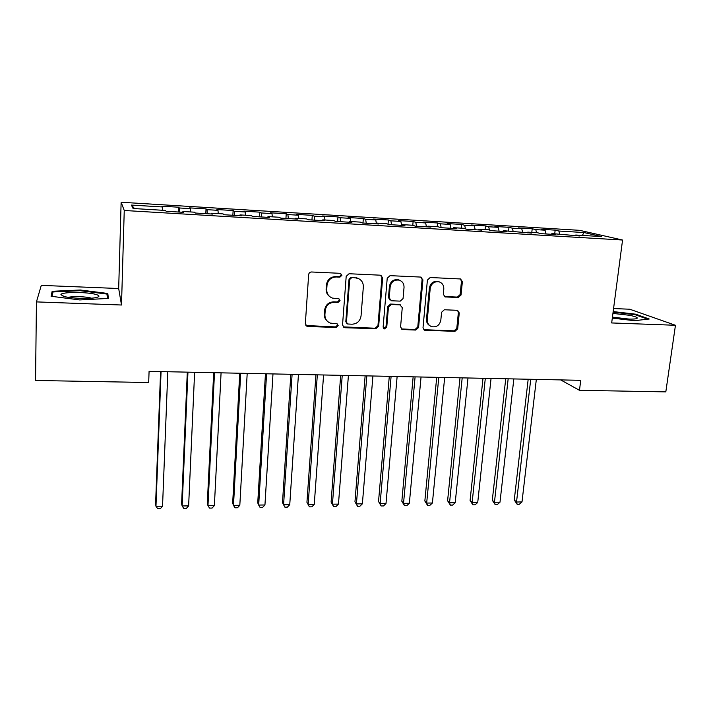 <?xml version="1.0" encoding="UTF-8"?>
<svg xmlns="http://www.w3.org/2000/svg" width="711" height="711" viewBox="0 0 711 711"><rect width="100%" height="100%" fill="white"/><g stroke="black" fill="none" stroke-linecap="round" stroke-linejoin="round"><path stroke-width="1.07" d="M341.92 275.317L340.187 273.317L311.551 271.984C309.898 272.073 308.93 272.953 308.654 274.615L305.339 323.718L307.01 326.34L307.845 326.509L336.187 327.442L338.178 325.629L337.005 323.789L330.331 323.096C326.669 321.55 324.865 318.732 324.918 314.662L325.203 310.609C326.1 305.383 329.157 302.602 334.374 302.282L338.036 302.424L340.045 300.602L338.783 298.718L332.481 298.113C328.606 296.603 326.678 293.714 326.722 289.439L327.007 285.342C327.913 280.063 330.988 277.272 336.223 276.979L339.911 277.148L341.92 275.317M329.788 296.656C327.22 294.807 326.002 292.257 326.127 289.004L326.411 284.924C327.309 279.654 330.375 276.872 335.61 276.579L339.28 276.748L341.289 274.926L340.711 273.424M305.881 325.514L335.574 326.918L337.565 325.114L337.201 323.878M327.504 321.381C325.256 319.55 324.198 317.142 324.332 314.173L324.616 310.129C325.514 304.912 328.562 302.148 333.761 301.82L337.414 301.971L339.414 300.149L338.96 298.78M458.284 297.527L461.048 295.003L462.372 281.672L460.559 278.97L430.199 277.512L427.4 280.072L423.018 327.673L424.663 330.26L454.942 331.344L457.688 328.838L459.262 312.956L457.564 310.334L444.348 309.756L441.575 312.289L440.82 320.217C439.629 325.265 436.598 327.424 431.737 326.687C428.68 325.505 427.204 323.185 427.311 319.728L430.217 288.426C431.31 283.502 434.217 281.289 438.963 281.796C442.286 282.907 443.904 285.315 443.806 289.022L443.309 294.247L445.059 296.914L458.284 297.527L457.386 297.091L460.141 294.576L461.466 281.28L460.461 278.952M580.736 380.323L149.079 371.346L148.688 382.518L35.55 380.474L36.439 301.899L121.501 305.01L124.247 210.483L622.56 240.034L611.673 322.945L675.45 325.274L665.816 391.877L579.474 390.312L580.736 380.323M382.642 278.01L380.252 275.184L349.065 273.735L346.195 276.339L342.533 324.971L344.204 327.584L344.977 327.727L375.843 328.74L378.661 326.18L382.642 278.01L380.936 275.317M390.055 275.646L420.601 277.068L422.921 279.858L418.575 327.522L415.793 330.055L402.23 329.513L400.577 326.918L402.266 307.614L399.92 304.85L391.263 304.512L388.446 307.081L386.748 327.247L384.287 328.944L383.122 327.131L387.219 278.223L390.055 275.646M124.247 210.483L121.128 202.253L579.625 230.328L622.56 240.034M178.381 212.02L178.577 207.212L161.921 206.199L162.561 206.963L131.411 205.07L133.081 208.501L165.459 210.447L166.161 211.283L183.767 212.34L182.905 211.487L194.459 212.18L195.418 213.033L212.785 214.073L211.665 213.211L223.05 213.895L224.267 214.758L241.385 215.78L240.016 214.909L251.25 215.584L252.716 216.455L269.593 217.459L267.976 216.588L279.059 217.246L280.765 218.126L297.402 219.121L295.563 218.241L306.485 218.89L308.423 219.779L324.838 220.757L322.758 219.868L333.539 220.517L335.708 221.414L351.901 222.374L349.599 221.476L360.228 222.108L362.619 223.014L378.59 223.974L376.075 223.058L386.562 223.689L389.166 224.605L404.923 225.547L402.195 224.623L412.54 225.245L415.357 226.169L430.902 227.093L427.969 226.169L438.18 226.782L441.193 227.707L456.533 228.622L453.405 227.689L463.483 228.293L466.7 229.235L481.836 230.133L478.503 229.2L488.457 229.795L491.861 230.737L506.801 231.626L503.281 230.684L531.437 233.092L527.74 232.142L537.427 232.728L541.204 233.679L555.762 234.55L551.878 233.59L579.767 235.981L575.714 235.021L575.279 235.714M178.577 207.212L179.359 207.976L190.477 208.652L190.619 211.949M205.808 213.656L206.03 208.883L189.597 207.879L190.477 208.652M206.03 208.883L207.043 209.665L218.01 210.332L218.215 213.602M232.87 215.273L233.119 210.527L216.908 209.541L218.01 210.332M233.119 210.527L234.363 211.318L245.188 211.976L245.437 215.237M259.577 216.864L259.844 212.154L243.846 211.185L245.188 211.976M259.844 212.154L261.31 212.953L271.993 213.602L272.304 216.846M285.938 218.437L286.231 213.762L270.438 212.802L271.993 213.602M286.231 213.762L287.911 214.571L298.451 215.211L298.816 218.428M311.951 219.992L312.271 215.353L296.683 214.402L298.451 215.211M312.271 215.353L314.164 216.162L324.563 216.793L324.98 220.001M337.636 221.521L337.965 216.917L322.59 215.975L324.563 216.793M337.965 216.917L340.071 217.735L350.336 218.357L350.799 221.548M362.983 223.041L363.339 218.455L348.159 217.53L350.336 218.357M363.339 218.455L365.641 219.29L375.772 219.903L376.288 223.076M388.037 224.205L388.384 219.983L373.399 219.068L375.772 219.903M388.384 219.983L390.881 220.819L400.888 221.432L401.582 225.343M412.78 225.325L413.118 221.485L398.32 220.588L400.888 221.432M413.118 221.485L415.802 222.33L425.676 222.934L426.431 226.827M437.185 226.72L437.532 222.978L422.921 222.09L425.676 222.934M437.532 222.978L440.402 223.823L450.152 224.418L450.961 228.293M461.288 228.169L461.652 224.445L447.219 223.565L450.152 224.418M461.652 224.445L464.692 225.298L474.326 225.885L475.179 229.742M485.08 229.591L485.462 225.894L471.206 225.023L474.326 225.885M485.462 225.894L488.679 226.756L498.189 227.333L499.104 231.164M508.587 230.995L508.978 227.324L494.9 226.471L498.189 227.333M508.978 227.324L512.373 228.195L521.758 228.764L522.727 232.577M531.801 232.39L532.21 228.738L518.301 227.893L521.758 228.764M532.21 228.738L535.765 229.617L545.044 230.177L546.048 233.972M554.731 233.759L555.158 230.133L541.418 229.298L545.044 230.177M555.158 230.133L558.873 231.022L583.962 232.541L601.577 236.567L575.714 235.021M551.878 233.59L551.46 234.292M558.873 231.022L559.708 234.061M583.962 232.541L582.345 235.412M527.74 232.142L527.34 232.853M535.765 229.617L536.565 232.675M503.281 230.684L502.899 231.395M512.373 228.195L513.129 231.279M478.503 229.2L478.148 229.911M488.679 226.756L489.452 230.071M453.405 227.689L453.067 228.418M464.692 225.298L465.465 228.871M427.969 226.169L427.649 226.898M440.402 223.823L441.184 227.707M402.195 224.623L401.893 225.36M415.802 222.33L416.522 226.231M376.075 223.058L375.799 223.805M390.881 220.819L391.548 224.747M349.599 221.476L349.341 222.223M365.641 219.29L366.245 223.236M322.758 219.868L322.527 220.623M340.071 217.735L340.613 221.699M295.563 218.241L295.349 218.997M314.164 216.162L314.644 220.152M267.976 216.588L267.798 217.353M287.911 214.571L288.337 218.579M240.016 214.909L239.856 215.691M261.31 212.953L261.675 216.988M211.665 213.211L211.531 213.993M234.363 211.318L234.648 215.38M182.905 211.487L182.798 212.278M207.043 209.665L207.265 213.744M179.359 207.976L179.51 212.082M560.659 379.905L579.474 390.312M675.45 325.274L629.733 309.214L613.566 308.565M121.501 305.01L118.684 288.515L41.282 285.378L36.439 301.899M118.684 288.515L121.128 202.253M131.411 205.07L134.575 208.599M162.561 206.963L162.65 210.278M107.832 293.474L80.307 290.008L52.152 291.288L51.068 296.256L79.756 299.944L108.339 298.433L107.832 293.474L107.699 298.469M612.313 318.11L634.479 320.697L649.214 319.008L635.661 314.173L613.166 311.578M343.164 326.882L375.141 328.224L377.95 325.674L381.914 277.619M351.705 277.681L349.696 279.503L346.453 322.154L347.635 323.985L351.972 324.216C357.109 323.869 360.13 321.123 361.046 315.96L363.339 286.924C363.392 282.507 361.401 279.583 357.349 278.143L351.047 277.29L349.048 279.103L349.696 279.503M346.835 323.416L345.822 321.648L349.048 279.103M358.984 278.792L355.553 277.859M351.047 277.29L354.887 277.468M401.288 328.935L415.002 329.54L417.775 327.016L422.103 279.467L421.09 277.139M400.666 305.001L399.155 304.397L390.526 304.059L387.708 306.619L386.011 326.74L386.748 327.247M383.513 328.42L386.011 326.74M404.035 287.413C404.106 283.716 402.462 281.28 399.102 280.134C394.232 279.565 391.246 281.787 390.161 286.809L389.219 297.998L391.583 300.78L400.249 301.126L403.057 298.567L404.035 287.413M400.062 280.463L398.338 279.734C393.476 279.165 390.499 281.387 389.415 286.391L390.161 286.809M390.063 300.175L388.473 297.554L389.415 286.391M444.215 296.487L457.386 297.091M439.647 282.009L438.1 281.396C433.372 280.898 430.466 283.102 429.382 288.008L430.217 288.426M429.959 325.798C427.507 324.412 426.342 322.225 426.484 319.239L429.382 288.008M423.747 329.708L454.062 330.837L456.8 328.331L458.373 312.485L457.529 310.325M52.063 296.38L53.005 291.954L80.29 290.701L80.307 290.008M52.081 296.283L52.152 291.288M635.563 314.849L635.661 314.173M160.579 371.586L155.593 504.028L155.976 506.268L162.543 506.188L167.814 371.737M161.059 371.595L155.976 506.268L157.709 508.747L160.331 508.712L162.543 506.188M187.304 372.146L181.607 503.735L182.14 505.956L188.628 505.885L194.618 372.297M187.953 372.155L182.14 505.956L183.785 508.427L186.38 508.392L188.628 505.885M213.691 372.697L207.301 503.45L207.976 505.654L214.384 505.574L221.077 372.848M214.5 372.706L207.976 505.654L209.541 508.107L212.1 508.072L214.384 505.574M96.376 294.585C88.048 291.812 61.039 291.777 60.942 294.603L63.279 296.22C69.545 298.38 89.435 299.171 96.172 297.554C99.789 296.691 99.851 295.705 96.376 294.585M91.408 298.185L91.186 298.113C86.644 296.603 72.86 296.123 68.487 297.331M80.29 290.701L106.97 294.061L107.405 298.487M612.429 317.213C622.543 318.972 630.408 319.506 636.034 318.812C638.869 317.968 636.718 316.795 629.564 315.302L612.926 313.409M629.377 319.115L612.438 317.133M613.095 312.156L635.145 314.697L647.677 319.186M239.74 373.239L232.675 503.157L233.492 505.352L239.82 505.281L247.197 373.391M240.7 373.257L233.492 505.352L234.977 507.787L237.501 507.752L239.82 505.281M265.452 373.773L257.738 502.881L258.688 505.059L264.945 504.979L272.98 373.924M266.572 373.79L258.688 505.059L260.093 507.476L262.59 507.441L264.945 504.979M290.843 374.297L282.489 502.597L283.582 504.757L289.75 504.686L298.442 374.457M292.105 374.324L283.582 504.757L284.898 507.165L287.36 507.139L289.75 504.686M315.924 374.821L306.939 502.322L308.156 504.472L314.262 504.401L323.576 374.981M317.328 374.848L308.156 504.472L309.401 506.863L306.939 502.322M314.262 504.401L311.836 506.836L309.401 506.863M340.685 375.337L331.095 502.055L332.437 504.179L338.463 504.108L348.408 375.497M342.231 375.364L332.437 504.179L333.61 506.561L331.095 502.055M338.463 504.108L336.019 506.534L333.61 506.561M365.134 375.843L354.958 501.779L356.424 503.903L362.379 503.832L372.92 376.003M366.814 375.879L356.424 503.903L357.526 506.268L354.958 501.779M362.379 503.832L359.899 506.232L357.526 506.268M389.29 376.341L378.536 501.513L380.127 503.619L386.002 503.548L397.129 376.51M391.103 376.386L380.127 503.619L381.149 505.974L378.536 501.513M386.002 503.548L383.496 505.939L381.149 505.974M413.144 376.839L401.831 501.255L403.537 503.344L409.349 503.272L421.045 377.008M415.091 376.883L403.537 503.344L404.497 505.681L401.831 501.255M409.349 503.272L406.816 505.654L404.497 505.681M436.714 377.328L424.849 500.997L426.671 503.068L432.412 503.006L444.668 377.497M438.785 377.372L426.671 503.068L427.56 505.397L424.849 500.997M432.412 503.006L429.853 505.37L427.56 505.397M459.999 377.817L447.601 500.74L449.539 502.801L455.209 502.73L467.998 377.985M462.194 377.861L449.539 502.801L450.356 505.112L447.601 500.74M455.209 502.73L452.623 505.086L450.356 505.112M483 378.296L470.087 500.482L472.131 502.535L477.73 502.464L491.052 378.465M485.311 378.341L472.131 502.535L472.877 504.828L470.087 500.482M477.73 502.464L475.117 504.801L472.877 504.828M505.725 378.767L492.305 500.233L494.456 502.268L499.993 502.206L513.831 378.936M508.161 378.821L494.456 502.268L495.14 504.552L492.305 500.233M499.993 502.206L497.353 504.526L495.14 504.552M528.184 379.23L514.266 499.984L516.524 502.01L521.998 501.939L536.334 379.407M530.735 379.283L516.524 502.01L517.146 504.286L514.266 499.984M521.998 501.939L519.332 504.259L517.146 504.286M335.61 276.579L336.223 276.979M326.411 284.924L327.007 285.342M326.127 289.004L326.722 289.439M337.414 301.971L338.036 302.424M333.761 301.82L334.374 302.282M324.616 310.129L325.203 310.609M324.332 314.173L324.918 314.662M335.574 326.918L336.187 327.442M307.294 325.985L307.845 326.509M339.28 276.748L339.911 277.148M377.95 325.674L378.661 326.18M375.141 328.224L375.843 328.74M344.337 327.211L344.977 327.727M345.822 321.648L346.453 322.154M422.103 279.467L422.921 279.858M417.775 327.016L418.575 327.522M415.002 329.54L415.793 330.055M402.142 329.122L402.915 329.637M399.155 304.397L399.92 304.85M390.526 304.059L391.263 304.512M387.708 306.619L388.446 307.081M388.473 297.554L389.219 297.998M444.713 296.558L445.575 296.994M426.484 319.239L427.311 319.728M458.373 312.485L459.262 312.956M456.8 328.331L457.688 328.838M454.062 330.837L454.942 331.344M424.494 329.86L425.311 330.366M461.466 281.28L462.372 281.672M460.141 294.576L461.048 295.003M306.468 325.825L307.01 326.34M343.573 327.069L344.204 327.584M356.682 277.752L357.349 278.143M401.466 328.997L402.23 329.513M399.76 304.495L400.524 304.948M383.558 328.438L384.287 328.944M398.338 279.734L399.102 280.134M444.233 296.496L445.059 296.914M438.1 281.396L438.963 281.796M423.845 329.744L424.663 330.26M64.017 296.434L60.942 294.603"/></g></svg>
